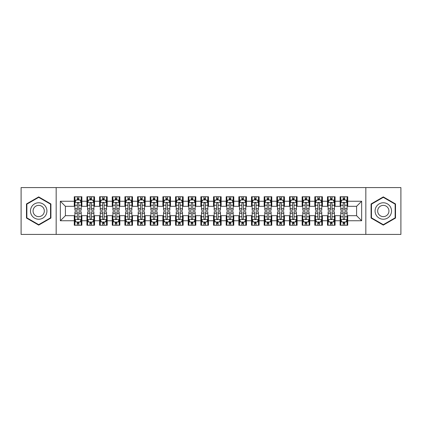 <?xml version="1.0" encoding="UTF-8"?>
<svg xmlns="http://www.w3.org/2000/svg" width="422" height="422" viewBox="0 0 422 422"><rect width="100%" height="100%" fill="white"/><g stroke="black" fill="none" stroke-linecap="round" stroke-linejoin="round"><path stroke-width="0.63" d="M365.832 234.421L400.9 234.421L400.9 187.579L365.832 187.579L365.832 234.421L56.168 234.421L56.168 187.579L21.1 187.579L21.1 234.421L56.168 234.421M365.832 187.579L56.168 187.579M60.346 220.748L60.346 201.252L74.272 201.252L74.272 206.316L65.41 206.316L65.41 215.684L60.346 220.748L74.272 220.748L74.272 225.242L81.868 225.242L81.868 220.748L86.932 220.748L86.932 225.242L94.528 225.242L94.528 220.748L99.592 220.748L99.592 225.242L107.188 225.242L107.188 220.748L112.252 220.748L112.252 225.242L119.848 225.242L119.848 220.748L124.912 220.748L124.912 225.242L132.508 225.242L132.508 220.748L137.572 220.748L137.572 225.242L145.168 225.242L145.168 220.748L150.232 220.748L150.232 225.242L157.828 225.242L157.828 220.748L162.892 220.748L162.892 225.242L170.488 225.242L170.488 220.748L175.552 220.748L175.552 225.242L183.148 225.242L183.148 220.748L188.212 220.748L188.212 225.242L195.808 225.242L195.808 220.748L200.872 220.748L200.872 225.242L208.468 225.242L208.468 220.748L213.532 220.748L213.532 225.242L221.128 225.242L221.128 220.748L226.192 220.748L226.192 225.242L233.788 225.242L233.788 220.748L238.852 220.748L238.852 225.242L246.448 225.242L246.448 220.748L251.512 220.748L251.512 225.242L259.108 225.242L259.108 220.748L264.172 220.748L264.172 225.242L271.768 225.242L271.768 220.748L276.832 220.748L276.832 225.242L284.428 225.242L284.428 220.748L289.492 220.748L289.492 225.242L297.088 225.242L297.088 220.748L302.152 220.748L302.152 225.242L309.748 225.242L309.748 220.748L314.812 220.748L314.812 225.242L322.408 225.242L322.408 220.748L327.472 220.748L327.472 225.242L335.068 225.242L335.068 220.748L340.132 220.748L340.132 225.242L347.728 225.242L347.728 215.684L356.59 215.684L356.59 206.316L347.728 206.316L347.728 201.252L361.654 201.252L361.654 220.748L347.728 220.748M347.728 201.252L347.728 196.757L340.132 196.757L340.132 201.252L335.068 201.252L335.068 196.757L327.472 196.757L327.472 201.252L322.408 201.252L322.408 196.757L314.812 196.757L314.812 201.252L309.748 201.252L309.748 196.757L302.152 196.757L302.152 201.252L297.088 201.252L297.088 196.757L289.492 196.757L289.492 201.252L284.428 201.252L284.428 196.757L276.832 196.757L276.832 201.252L271.768 201.252L271.768 196.757L264.172 196.757L264.172 201.252L259.108 201.252L259.108 196.757L251.512 196.757L251.512 201.252L246.448 201.252L246.448 196.757L238.852 196.757L238.852 201.252L233.788 201.252L233.788 196.757L226.192 196.757L226.192 201.252L221.128 201.252L221.128 196.757L213.532 196.757L213.532 201.252L208.468 201.252L208.468 196.757L200.872 196.757L200.872 201.252L195.808 201.252L195.808 196.757L188.212 196.757L188.212 201.252L183.148 201.252L183.148 196.757L175.552 196.757L175.552 201.252L170.488 201.252L170.488 196.757L162.892 196.757L162.892 201.252L157.828 201.252L157.828 196.757L150.232 196.757L150.232 201.252L145.168 201.252L145.168 196.757L137.572 196.757L137.572 201.252L132.508 201.252L132.508 196.757L124.912 196.757L124.912 201.252L119.848 201.252L119.848 196.757L112.252 196.757L112.252 201.252L107.188 201.252L107.188 196.757L99.592 196.757L99.592 201.252L94.528 201.252L94.528 196.757L86.932 196.757L86.932 201.252L81.868 201.252L81.868 196.757L74.272 196.757L74.272 201.252M335.068 220.748L335.068 215.684L340.132 215.684L340.132 220.748M361.654 201.252L356.59 206.316M322.408 220.748L322.408 215.684L327.472 215.684L327.472 220.748M340.132 201.252L340.132 206.316L335.068 206.316L335.068 201.252M309.748 220.748L309.748 215.684L314.812 215.684L314.812 220.748M327.472 201.252L327.472 206.316L322.408 206.316L322.408 201.252M297.088 220.748L297.088 215.684L302.152 215.684L302.152 220.748M314.812 201.252L314.812 206.316L309.748 206.316L309.748 201.252M284.428 220.748L284.428 215.684L289.492 215.684L289.492 220.748M302.152 201.252L302.152 206.316L297.088 206.316L297.088 201.252M271.768 220.748L271.768 215.684L276.832 215.684L276.832 220.748M289.492 201.252L289.492 206.316L284.428 206.316L284.428 201.252M259.108 220.748L259.108 215.684L264.172 215.684L264.172 220.748M276.832 201.252L276.832 206.316L271.768 206.316L271.768 201.252M246.448 220.748L246.448 215.684L251.512 215.684L251.512 220.748M264.172 201.252L264.172 206.316L259.108 206.316L259.108 201.252M233.788 220.748L233.788 215.684L238.852 215.684L238.852 220.748M251.512 201.252L251.512 206.316L246.448 206.316L246.448 201.252M221.128 220.748L221.128 215.684L226.192 215.684L226.192 220.748M238.852 201.252L238.852 206.316L233.788 206.316L233.788 201.252M208.468 220.748L208.468 215.684L213.532 215.684L213.532 220.748M226.192 201.252L226.192 206.316L221.128 206.316L221.128 201.252M195.808 220.748L195.808 215.684L200.872 215.684L200.872 220.748M213.532 201.252L213.532 206.316L208.468 206.316L208.468 201.252M183.148 220.748L183.148 215.684L188.212 215.684L188.212 220.748M200.872 201.252L200.872 206.316L195.808 206.316L195.808 201.252M170.488 220.748L170.488 215.684L175.552 215.684L175.552 220.748M188.212 201.252L188.212 206.316L183.148 206.316L183.148 201.252M157.828 220.748L157.828 215.684L162.892 215.684L162.892 220.748M175.552 201.252L175.552 206.316L170.488 206.316L170.488 201.252M145.168 220.748L145.168 215.684L150.232 215.684L150.232 220.748M162.892 201.252L162.892 206.316L157.828 206.316L157.828 201.252M132.508 220.748L132.508 215.684L137.572 215.684L137.572 220.748M150.232 201.252L150.232 206.316L145.168 206.316L145.168 201.252M119.848 220.748L119.848 215.684L124.912 215.684L124.912 220.748M137.572 201.252L137.572 206.316L132.508 206.316L132.508 201.252M107.188 220.748L107.188 215.684L112.252 215.684L112.252 220.748M124.912 201.252L124.912 206.316L119.848 206.316L119.848 201.252M94.528 220.748L94.528 215.684L99.592 215.684L99.592 220.748M112.252 201.252L112.252 206.316L107.188 206.316L107.188 201.252M81.868 220.748L81.868 215.684L86.932 215.684L86.932 220.748M99.592 201.252L99.592 206.316L94.528 206.316L94.528 201.252M65.41 215.684L74.272 215.684L74.272 220.748M86.932 201.252L86.932 206.316L81.868 206.316L81.868 201.252M340.132 199.922L340.765 199.922M347.095 199.922L347.728 199.922M327.472 199.922L328.105 199.922M334.435 199.922L335.068 199.922M314.812 199.922L315.445 199.922M321.775 199.922L322.408 199.922M302.152 199.922L302.785 199.922M309.115 199.922L309.748 199.922M289.492 199.922L290.125 199.922M296.455 199.922L297.088 199.922M276.832 199.922L277.465 199.922M283.795 199.922L284.428 199.922M264.172 199.922L264.805 199.922M271.135 199.922L271.768 199.922M251.512 199.922L252.145 199.922M258.475 199.922L259.108 199.922M238.852 199.922L239.485 199.922M245.815 199.922L246.448 199.922M226.192 199.922L226.825 199.922M233.155 199.922L233.788 199.922M213.532 199.922L214.165 199.922M220.495 199.922L221.128 199.922M200.872 199.922L201.505 199.922M207.835 199.922L208.468 199.922M188.212 199.922L188.845 199.922M195.175 199.922L195.808 199.922M175.552 199.922L176.185 199.922M182.515 199.922L183.148 199.922M162.892 199.922L163.525 199.922M169.855 199.922L170.488 199.922M150.232 199.922L150.865 199.922M157.195 199.922L157.828 199.922M137.572 199.922L138.205 199.922M144.535 199.922L145.168 199.922M124.912 199.922L125.545 199.922M131.875 199.922L132.508 199.922M112.252 199.922L112.885 199.922M119.215 199.922L119.848 199.922M99.592 199.922L100.225 199.922M106.555 199.922L107.188 199.922M86.932 199.922L87.565 199.922M93.895 199.922L94.528 199.922M74.272 199.922L74.905 199.922M81.235 199.922L81.868 199.922M74.272 222.077L74.905 222.077M81.235 222.077L81.868 222.077M86.932 222.077L87.565 222.077M93.895 222.077L94.528 222.077M99.592 222.077L100.225 222.077M106.555 222.077L107.188 222.077M112.252 222.077L112.885 222.077M119.215 222.077L119.848 222.077M124.912 222.077L125.545 222.077M131.875 222.077L132.508 222.077M137.572 222.077L138.205 222.077M144.535 222.077L145.168 222.077M150.232 222.077L150.865 222.077M157.195 222.077L157.828 222.077M162.892 222.077L163.525 222.077M169.855 222.077L170.488 222.077M175.552 222.077L176.185 222.077M182.515 222.077L183.148 222.077M188.212 222.077L188.845 222.077M195.175 222.077L195.808 222.077M200.872 222.077L201.505 222.077M207.835 222.077L208.468 222.077M213.532 222.077L214.165 222.077M220.495 222.077L221.128 222.077M226.192 222.077L226.825 222.077M233.155 222.077L233.788 222.077M238.852 222.077L239.485 222.077M245.815 222.077L246.448 222.077M251.512 222.077L252.145 222.077M258.475 222.077L259.108 222.077M264.172 222.077L264.805 222.077M271.135 222.077L271.768 222.077M276.832 222.077L277.465 222.077M283.795 222.077L284.428 222.077M289.492 222.077L290.125 222.077M296.455 222.077L297.088 222.077M302.152 222.077L302.785 222.077M309.115 222.077L309.748 222.077M314.812 222.077L315.445 222.077M321.775 222.077L322.408 222.077M327.472 222.077L328.105 222.077M334.435 222.077L335.068 222.077M340.132 222.077L340.765 222.077M347.095 222.077L347.728 222.077M60.346 201.252L65.41 206.316M356.59 215.684L361.654 220.748M50.914 203.947L38.697 196.895L26.48 203.947L26.48 218.053L38.697 225.105L50.914 218.053L50.914 203.947M371.086 203.947L371.086 218.053L383.303 225.105L395.519 218.053L395.519 203.947L383.303 196.895L371.086 203.947M78.83 198.403L77.31 198.403M81.235 208.653L78.83 208.653L78.83 210.24L81.235 210.24L81.235 202.518L79.969 199.986L76.171 199.986L74.905 202.518L74.905 210.24L77.31 210.24L77.31 208.653L74.905 208.653M74.905 202.518L74.905 196.757M81.235 202.518L81.235 196.757M77.31 199.986L77.31 196.757M78.83 196.757L78.83 199.986M78.83 208.653L78.83 203.467C78.323 202.491 77.817 202.491 77.31 203.467L77.31 208.653M78.83 199.922L77.31 199.922M77.31 223.597L78.83 223.597M74.905 213.347L77.31 213.347L77.31 211.76L74.905 211.76L74.905 219.482L76.171 222.014L79.969 222.014L81.235 219.482L81.235 211.76L78.83 211.76L78.83 213.347L81.235 213.347M81.235 219.482L81.235 225.242M74.905 219.482L74.905 225.242M78.83 222.014L78.83 225.242M77.31 225.242L77.31 222.014M77.31 213.347L77.31 218.533C77.817 219.509 78.323 219.509 78.83 218.533L78.83 213.347M77.31 222.077L78.83 222.077M91.49 198.403L89.97 198.403M93.895 208.653L91.49 208.653L91.49 210.24L93.895 210.24L93.895 202.518L92.629 199.986L88.831 199.986L87.565 202.518L87.565 210.24L89.97 210.24L89.97 208.653L87.565 208.653M87.565 202.518L87.565 196.757M93.895 202.518L93.895 196.757M89.97 199.986L89.97 196.757M91.49 196.757L91.49 199.986M91.49 208.653L91.49 203.467C90.983 202.491 90.477 202.491 89.97 203.467L89.97 208.653M91.49 199.922L89.97 199.922M104.15 198.403L102.63 198.403M106.555 208.653L104.15 208.653L104.15 210.24L106.555 210.24L106.555 202.518L105.289 199.986L101.491 199.986L100.225 202.518L100.225 210.24L102.63 210.24L102.63 208.653L100.225 208.653M100.225 202.518L100.225 196.757M106.555 202.518L106.555 196.757M102.63 199.986L102.63 196.757M104.15 196.757L104.15 199.986M104.15 208.653L104.15 203.467C103.643 202.491 103.137 202.491 102.63 203.467L102.63 208.653M104.15 199.922L102.63 199.922M89.97 223.597L91.49 223.597M87.565 213.347L89.97 213.347L89.97 211.76L87.565 211.76L87.565 219.482L88.831 222.014L92.629 222.014L93.895 219.482L93.895 211.76L91.49 211.76L91.49 213.347L93.895 213.347M93.895 219.482L93.895 225.242M87.565 219.482L87.565 225.242M91.49 222.014L91.49 225.242M89.97 225.242L89.97 222.014M89.97 213.347L89.97 218.533C90.477 219.509 90.983 219.509 91.49 218.533L91.49 213.347M89.97 222.077L91.49 222.077M102.63 223.597L104.15 223.597M100.225 213.347L102.63 213.347L102.63 211.76L100.225 211.76L100.225 219.482L101.491 222.014L105.289 222.014L106.555 219.482L106.555 211.76L104.15 211.76L104.15 213.347L106.555 213.347M106.555 219.482L106.555 225.242M100.225 219.482L100.225 225.242M104.15 222.014L104.15 225.242M102.63 225.242L102.63 222.014M102.63 213.347L102.63 218.533C103.137 219.509 103.643 219.509 104.15 218.533L104.15 213.347M102.63 222.077L104.15 222.077M45.824 206.885A8.229 8.229 0 0 0 34.583 203.873A8.229 8.229 0 0 0 31.571 215.114A8.229 8.229 0 0 0 42.812 218.127A8.229 8.229 0 0 0 45.824 206.885M43.577 208.183A5.634 5.634 0 0 0 35.881 206.121A5.634 5.634 0 0 0 33.818 213.817A5.634 5.634 0 0 0 41.514 215.879A5.634 5.634 0 0 0 43.577 208.183M38.697 224.668L26.86 217.836L26.86 204.164L38.697 197.332L50.534 204.164L50.534 217.836L38.697 224.668M390.429 206.885A8.229 8.229 0 0 0 379.188 203.873A8.229 8.229 0 0 0 376.176 215.114A8.229 8.229 0 0 0 387.417 218.127A8.229 8.229 0 0 0 390.429 206.885M388.182 208.183A5.634 5.634 0 0 0 380.486 206.121A5.634 5.634 0 0 0 378.423 213.817A5.634 5.634 0 0 0 386.119 215.879A5.634 5.634 0 0 0 388.182 208.183M383.303 224.668L371.466 217.836L371.466 204.164L383.303 197.332L395.14 204.164L395.14 217.836L383.303 224.668M116.81 198.403L115.29 198.403M119.215 208.653L116.81 208.653L116.81 210.24L119.215 210.24L119.215 202.518L117.949 199.986L114.151 199.986L112.885 202.518L112.885 210.24L115.29 210.24L115.29 208.653L112.885 208.653M112.885 202.518L112.885 196.757M119.215 202.518L119.215 196.757M115.29 199.986L115.29 196.757M116.81 196.757L116.81 199.986M116.81 208.653L116.81 203.467C116.303 202.491 115.797 202.491 115.29 203.467L115.29 208.653M116.81 199.922L115.29 199.922M129.47 198.403L127.95 198.403M131.875 208.653L129.47 208.653L129.47 210.24L131.875 210.24L131.875 202.518L130.609 199.986L126.811 199.986L125.545 202.518L125.545 210.24L127.95 210.24L127.95 208.653L125.545 208.653M125.545 202.518L125.545 196.757M131.875 202.518L131.875 196.757M127.95 199.986L127.95 196.757M129.47 196.757L129.47 199.986M129.47 208.653L129.47 203.467C128.963 202.491 128.457 202.491 127.95 203.467L127.95 208.653M129.47 199.922L127.95 199.922M115.29 223.597L116.81 223.597M112.885 213.347L115.29 213.347L115.29 211.76L112.885 211.76L112.885 219.482L114.151 222.014L117.949 222.014L119.215 219.482L119.215 211.76L116.81 211.76L116.81 213.347L119.215 213.347M119.215 219.482L119.215 225.242M112.885 219.482L112.885 225.242M116.81 222.014L116.81 225.242M115.29 225.242L115.29 222.014M115.29 213.347L115.29 218.533C115.797 219.509 116.303 219.509 116.81 218.533L116.81 213.347M115.29 222.077L116.81 222.077M127.95 223.597L129.47 223.597M125.545 213.347L127.95 213.347L127.95 211.76L125.545 211.76L125.545 219.482L126.811 222.014L130.609 222.014L131.875 219.482L131.875 211.76L129.47 211.76L129.47 213.347L131.875 213.347M131.875 219.482L131.875 225.242M125.545 219.482L125.545 225.242M129.47 222.014L129.47 225.242M127.95 225.242L127.95 222.014M127.95 213.347L127.95 218.533C128.457 219.509 128.963 219.509 129.47 218.533L129.47 213.347M127.95 222.077L129.47 222.077M142.13 198.403L140.61 198.403M144.535 208.653L142.13 208.653L142.13 210.24L144.535 210.24L144.535 202.518L143.269 199.986L139.471 199.986L138.205 202.518L138.205 210.24L140.61 210.24L140.61 208.653L138.205 208.653M138.205 202.518L138.205 196.757M144.535 202.518L144.535 196.757M140.61 199.986L140.61 196.757M142.13 196.757L142.13 199.986M142.13 208.653L142.13 203.467C141.623 202.491 141.117 202.491 140.61 203.467L140.61 208.653M142.13 199.922L140.61 199.922M140.61 223.597L142.13 223.597M138.205 213.347L140.61 213.347L140.61 211.76L138.205 211.76L138.205 219.482L139.471 222.014L143.269 222.014L144.535 219.482L144.535 211.76L142.13 211.76L142.13 213.347L144.535 213.347M144.535 219.482L144.535 225.242M138.205 219.482L138.205 225.242M142.13 222.014L142.13 225.242M140.61 225.242L140.61 222.014M140.61 213.347L140.61 218.533C141.117 219.509 141.623 219.509 142.13 218.533L142.13 213.347M140.61 222.077L142.13 222.077M154.79 198.403L153.27 198.403M157.195 208.653L154.79 208.653L154.79 210.24L157.195 210.24L157.195 202.518L155.929 199.986L152.131 199.986L150.865 202.518L150.865 210.24L153.27 210.24L153.27 208.653L150.865 208.653M150.865 202.518L150.865 196.757M157.195 202.518L157.195 196.757M153.27 199.986L153.27 196.757M154.79 196.757L154.79 199.986M154.79 208.653L154.79 203.467C154.283 202.491 153.777 202.491 153.27 203.467L153.27 208.653M154.79 199.922L153.27 199.922M153.27 223.597L154.79 223.597M150.865 213.347L153.27 213.347L153.27 211.76L150.865 211.76L150.865 219.482L152.131 222.014L155.929 222.014L157.195 219.482L157.195 211.76L154.79 211.76L154.79 213.347L157.195 213.347M157.195 219.482L157.195 225.242M150.865 219.482L150.865 225.242M154.79 222.014L154.79 225.242M153.27 225.242L153.27 222.014M153.27 213.347L153.27 218.533C153.777 219.509 154.283 219.509 154.79 218.533L154.79 213.347M153.27 222.077L154.79 222.077M167.45 198.403L165.93 198.403M169.855 208.653L167.45 208.653L167.45 210.24L169.855 210.24L169.855 202.518L168.589 199.986L164.791 199.986L163.525 202.518L163.525 210.24L165.93 210.24L165.93 208.653L163.525 208.653M163.525 202.518L163.525 196.757M169.855 202.518L169.855 196.757M165.93 199.986L165.93 196.757M167.45 196.757L167.45 199.986M167.45 208.653L167.45 203.467C166.943 202.491 166.437 202.491 165.93 203.467L165.93 208.653M167.45 199.922L165.93 199.922M165.93 223.597L167.45 223.597M163.525 213.347L165.93 213.347L165.93 211.76L163.525 211.76L163.525 219.482L164.791 222.014L168.589 222.014L169.855 219.482L169.855 211.76L167.45 211.76L167.45 213.347L169.855 213.347M169.855 219.482L169.855 225.242M163.525 219.482L163.525 225.242M167.45 222.014L167.45 225.242M165.93 225.242L165.93 222.014M165.93 213.347L165.93 218.533C166.437 219.509 166.943 219.509 167.45 218.533L167.45 213.347M165.93 222.077L167.45 222.077M180.11 198.403L178.59 198.403M182.515 208.653L180.11 208.653L180.11 210.24L182.515 210.24L182.515 202.518L181.249 199.986L177.451 199.986L176.185 202.518L176.185 210.24L178.59 210.24L178.59 208.653L176.185 208.653M176.185 202.518L176.185 196.757M182.515 202.518L182.515 196.757M178.59 199.986L178.59 196.757M180.11 196.757L180.11 199.986M180.11 208.653L180.11 203.467C179.603 202.491 179.097 202.491 178.59 203.467L178.59 208.653M180.11 199.922L178.59 199.922M178.59 223.597L180.11 223.597M176.185 213.347L178.59 213.347L178.59 211.76L176.185 211.76L176.185 219.482L177.451 222.014L181.249 222.014L182.515 219.482L182.515 211.76L180.11 211.76L180.11 213.347L182.515 213.347M182.515 219.482L182.515 225.242M176.185 219.482L176.185 225.242M180.11 222.014L180.11 225.242M178.59 225.242L178.59 222.014M178.59 213.347L178.59 218.533C179.097 219.509 179.603 219.509 180.11 218.533L180.11 213.347M178.59 222.077L180.11 222.077M192.77 198.403L191.25 198.403M195.175 208.653L192.77 208.653L192.77 210.24L195.175 210.24L195.175 202.518L193.909 199.986L190.111 199.986L188.845 202.518L188.845 210.24L191.25 210.24L191.25 208.653L188.845 208.653M188.845 202.518L188.845 196.757M195.175 202.518L195.175 196.757M191.25 199.986L191.25 196.757M192.77 196.757L192.77 199.986M192.77 208.653L192.77 203.467C192.263 202.491 191.757 202.491 191.25 203.467L191.25 208.653M192.77 199.922L191.25 199.922M191.25 223.597L192.77 223.597M188.845 213.347L191.25 213.347L191.25 211.76L188.845 211.76L188.845 219.482L190.111 222.014L193.909 222.014L195.175 219.482L195.175 211.76L192.77 211.76L192.77 213.347L195.175 213.347M195.175 219.482L195.175 225.242M188.845 219.482L188.845 225.242M192.77 222.014L192.77 225.242M191.25 225.242L191.25 222.014M191.25 213.347L191.25 218.533C191.757 219.509 192.263 219.509 192.77 218.533L192.77 213.347M191.25 222.077L192.77 222.077M205.43 198.403L203.91 198.403M207.835 208.653L205.43 208.653L205.43 210.24L207.835 210.24L207.835 202.518L206.569 199.986L202.771 199.986L201.505 202.518L201.505 210.24L203.91 210.24L203.91 208.653L201.505 208.653M201.505 202.518L201.505 196.757M207.835 202.518L207.835 196.757M203.91 199.986L203.91 196.757M205.43 196.757L205.43 199.986M205.43 208.653L205.43 203.467C204.923 202.491 204.417 202.491 203.91 203.467L203.91 208.653M205.43 199.922L203.91 199.922M203.91 223.597L205.43 223.597M201.505 213.347L203.91 213.347L203.91 211.76L201.505 211.76L201.505 219.482L202.771 222.014L206.569 222.014L207.835 219.482L207.835 211.76L205.43 211.76L205.43 213.347L207.835 213.347M207.835 219.482L207.835 225.242M201.505 219.482L201.505 225.242M205.43 222.014L205.43 225.242M203.91 225.242L203.91 222.014M203.91 213.347L203.91 218.533C204.417 219.509 204.923 219.509 205.43 218.533L205.43 213.347M203.91 222.077L205.43 222.077M218.09 198.403L216.57 198.403M220.495 208.653L218.09 208.653L218.09 210.24L220.495 210.24L220.495 202.518L219.229 199.986L215.431 199.986L214.165 202.518L214.165 210.24L216.57 210.24L216.57 208.653L214.165 208.653M214.165 202.518L214.165 196.757M220.495 202.518L220.495 196.757M216.57 199.986L216.57 196.757M218.09 196.757L218.09 199.986M218.09 208.653L218.09 203.467C217.583 202.491 217.077 202.491 216.57 203.467L216.57 208.653M218.09 199.922L216.57 199.922M216.57 223.597L218.09 223.597M214.165 213.347L216.57 213.347L216.57 211.76L214.165 211.76L214.165 219.482L215.431 222.014L219.229 222.014L220.495 219.482L220.495 211.76L218.09 211.76L218.09 213.347L220.495 213.347M220.495 219.482L220.495 225.242M214.165 219.482L214.165 225.242M218.09 222.014L218.09 225.242M216.57 225.242L216.57 222.014M216.57 213.347L216.57 218.533C217.077 219.509 217.583 219.509 218.09 218.533L218.09 213.347M216.57 222.077L218.09 222.077M230.75 198.403L229.23 198.403M233.155 208.653L230.75 208.653L230.75 210.24L233.155 210.24L233.155 202.518L231.889 199.986L228.091 199.986L226.825 202.518L226.825 210.24L229.23 210.24L229.23 208.653L226.825 208.653M226.825 202.518L226.825 196.757M233.155 202.518L233.155 196.757M229.23 199.986L229.23 196.757M230.75 196.757L230.75 199.986M230.75 208.653L230.75 203.467C230.243 202.491 229.737 202.491 229.23 203.467L229.23 208.653M230.75 199.922L229.23 199.922M229.23 223.597L230.75 223.597M226.825 213.347L229.23 213.347L229.23 211.76L226.825 211.76L226.825 219.482L228.091 222.014L231.889 222.014L233.155 219.482L233.155 211.76L230.75 211.76L230.75 213.347L233.155 213.347M233.155 219.482L233.155 225.242M226.825 219.482L226.825 225.242M230.75 222.014L230.75 225.242M229.23 225.242L229.23 222.014M229.23 213.347L229.23 218.533C229.737 219.509 230.243 219.509 230.75 218.533L230.75 213.347M229.23 222.077L230.75 222.077M243.41 198.403L241.89 198.403M245.815 208.653L243.41 208.653L243.41 210.24L245.815 210.24L245.815 202.518L244.549 199.986L240.751 199.986L239.485 202.518L239.485 210.24L241.89 210.24L241.89 208.653L239.485 208.653M239.485 202.518L239.485 196.757M245.815 202.518L245.815 196.757M241.89 199.986L241.89 196.757M243.41 196.757L243.41 199.986M243.41 208.653L243.41 203.467C242.903 202.491 242.397 202.491 241.89 203.467L241.89 208.653M243.41 199.922L241.89 199.922M241.89 223.597L243.41 223.597M239.485 213.347L241.89 213.347L241.89 211.76L239.485 211.76L239.485 219.482L240.751 222.014L244.549 222.014L245.815 219.482L245.815 211.76L243.41 211.76L243.41 213.347L245.815 213.347M245.815 219.482L245.815 225.242M239.485 219.482L239.485 225.242M243.41 222.014L243.41 225.242M241.89 225.242L241.89 222.014M241.89 213.347L241.89 218.533C242.397 219.509 242.903 219.509 243.41 218.533L243.41 213.347M241.89 222.077L243.41 222.077M256.07 198.403L254.55 198.403M258.475 208.653L256.07 208.653L256.07 210.24L258.475 210.24L258.475 202.518L257.209 199.986L253.411 199.986L252.145 202.518L252.145 210.24L254.55 210.24L254.55 208.653L252.145 208.653M252.145 202.518L252.145 196.757M258.475 202.518L258.475 196.757M254.55 199.986L254.55 196.757M256.07 196.757L256.07 199.986M256.07 208.653L256.07 203.467C255.563 202.491 255.057 202.491 254.55 203.467L254.55 208.653M256.07 199.922L254.55 199.922M254.55 223.597L256.07 223.597M252.145 213.347L254.55 213.347L254.55 211.76L252.145 211.76L252.145 219.482L253.411 222.014L257.209 222.014L258.475 219.482L258.475 211.76L256.07 211.76L256.07 213.347L258.475 213.347M258.475 219.482L258.475 225.242M252.145 219.482L252.145 225.242M256.07 222.014L256.07 225.242M254.55 225.242L254.55 222.014M254.55 213.347L254.55 218.533C255.057 219.509 255.563 219.509 256.07 218.533L256.07 213.347M254.55 222.077L256.07 222.077M268.73 198.403L267.21 198.403M271.135 208.653L268.73 208.653L268.73 210.24L271.135 210.24L271.135 202.518L269.869 199.986L266.071 199.986L264.805 202.518L264.805 210.24L267.21 210.24L267.21 208.653L264.805 208.653M264.805 202.518L264.805 196.757M271.135 202.518L271.135 196.757M267.21 199.986L267.21 196.757M268.73 196.757L268.73 199.986M268.73 208.653L268.73 203.467C268.223 202.491 267.717 202.491 267.21 203.467L267.21 208.653M268.73 199.922L267.21 199.922M267.21 223.597L268.73 223.597M264.805 213.347L267.21 213.347L267.21 211.76L264.805 211.76L264.805 219.482L266.071 222.014L269.869 222.014L271.135 219.482L271.135 211.76L268.73 211.76L268.73 213.347L271.135 213.347M271.135 219.482L271.135 225.242M264.805 219.482L264.805 225.242M268.73 222.014L268.73 225.242M267.21 225.242L267.21 222.014M267.21 213.347L267.21 218.533C267.717 219.509 268.223 219.509 268.73 218.533L268.73 213.347M267.21 222.077L268.73 222.077M281.39 198.403L279.87 198.403M283.795 208.653L281.39 208.653L281.39 210.24L283.795 210.24L283.795 202.518L282.529 199.986L278.731 199.986L277.465 202.518L277.465 210.24L279.87 210.24L279.87 208.653L277.465 208.653M277.465 202.518L277.465 196.757M283.795 202.518L283.795 196.757M279.87 199.986L279.87 196.757M281.39 196.757L281.39 199.986M281.39 208.653L281.39 203.467C280.883 202.491 280.377 202.491 279.87 203.467L279.87 208.653M281.39 199.922L279.87 199.922M279.87 223.597L281.39 223.597M277.465 213.347L279.87 213.347L279.87 211.76L277.465 211.76L277.465 219.482L278.731 222.014L282.529 222.014L283.795 219.482L283.795 211.76L281.39 211.76L281.39 213.347L283.795 213.347M283.795 219.482L283.795 225.242M277.465 219.482L277.465 225.242M281.39 222.014L281.39 225.242M279.87 225.242L279.87 222.014M279.87 213.347L279.87 218.533C280.377 219.509 280.883 219.509 281.39 218.533L281.39 213.347M279.87 222.077L281.39 222.077M294.05 198.403L292.53 198.403M296.455 208.653L294.05 208.653L294.05 210.24L296.455 210.24L296.455 202.518L295.189 199.986L291.391 199.986L290.125 202.518L290.125 210.24L292.53 210.24L292.53 208.653L290.125 208.653M290.125 202.518L290.125 196.757M296.455 202.518L296.455 196.757M292.53 199.986L292.53 196.757M294.05 196.757L294.05 199.986M294.05 208.653L294.05 203.467C293.543 202.491 293.037 202.491 292.53 203.467L292.53 208.653M294.05 199.922L292.53 199.922M292.53 223.597L294.05 223.597M290.125 213.347L292.53 213.347L292.53 211.76L290.125 211.76L290.125 219.482L291.391 222.014L295.189 222.014L296.455 219.482L296.455 211.76L294.05 211.76L294.05 213.347L296.455 213.347M296.455 219.482L296.455 225.242M290.125 219.482L290.125 225.242M294.05 222.014L294.05 225.242M292.53 225.242L292.53 222.014M292.53 213.347L292.53 218.533C293.037 219.509 293.543 219.509 294.05 218.533L294.05 213.347M292.53 222.077L294.05 222.077M306.71 198.403L305.19 198.403M309.115 208.653L306.71 208.653L306.71 210.24L309.115 210.24L309.115 202.518L307.849 199.986L304.051 199.986L302.785 202.518L302.785 210.24L305.19 210.24L305.19 208.653L302.785 208.653M302.785 202.518L302.785 196.757M309.115 202.518L309.115 196.757M305.19 199.986L305.19 196.757M306.71 196.757L306.71 199.986M306.71 208.653L306.71 203.467C306.203 202.491 305.697 202.491 305.19 203.467L305.19 208.653M306.71 199.922L305.19 199.922M305.19 223.597L306.71 223.597M302.785 213.347L305.19 213.347L305.19 211.76L302.785 211.76L302.785 219.482L304.051 222.014L307.849 222.014L309.115 219.482L309.115 211.76L306.71 211.76L306.71 213.347L309.115 213.347M309.115 219.482L309.115 225.242M302.785 219.482L302.785 225.242M306.71 222.014L306.71 225.242M305.19 225.242L305.19 222.014M305.19 213.347L305.19 218.533C305.697 219.509 306.203 219.509 306.71 218.533L306.71 213.347M305.19 222.077L306.71 222.077M319.37 198.403L317.85 198.403M321.775 208.653L319.37 208.653L319.37 210.24L321.775 210.24L321.775 202.518L320.509 199.986L316.711 199.986L315.445 202.518L315.445 210.24L317.85 210.24L317.85 208.653L315.445 208.653M315.445 202.518L315.445 196.757M321.775 202.518L321.775 196.757M317.85 199.986L317.85 196.757M319.37 196.757L319.37 199.986M319.37 208.653L319.37 203.467C318.863 202.491 318.357 202.491 317.85 203.467L317.85 208.653M319.37 199.922L317.85 199.922M317.85 223.597L319.37 223.597M315.445 213.347L317.85 213.347L317.85 211.76L315.445 211.76L315.445 219.482L316.711 222.014L320.509 222.014L321.775 219.482L321.775 211.76L319.37 211.76L319.37 213.347L321.775 213.347M321.775 219.482L321.775 225.242M315.445 219.482L315.445 225.242M319.37 222.014L319.37 225.242M317.85 225.242L317.85 222.014M317.85 213.347L317.85 218.533C318.357 219.509 318.863 219.509 319.37 218.533L319.37 213.347M317.85 222.077L319.37 222.077M332.03 198.403L330.51 198.403M334.435 208.653L332.03 208.653L332.03 210.24L334.435 210.24L334.435 202.518L333.169 199.986L329.371 199.986L328.105 202.518L328.105 210.24L330.51 210.24L330.51 208.653L328.105 208.653M328.105 202.518L328.105 196.757M334.435 202.518L334.435 196.757M330.51 199.986L330.51 196.757M332.03 196.757L332.03 199.986M332.03 208.653L332.03 203.467C331.523 202.491 331.017 202.491 330.51 203.467L330.51 208.653M332.03 199.922L330.51 199.922M330.51 223.597L332.03 223.597M328.105 213.347L330.51 213.347L330.51 211.76L328.105 211.76L328.105 219.482L329.371 222.014L333.169 222.014L334.435 219.482L334.435 211.76L332.03 211.76L332.03 213.347L334.435 213.347M334.435 219.482L334.435 225.242M328.105 219.482L328.105 225.242M332.03 222.014L332.03 225.242M330.51 225.242L330.51 222.014M330.51 213.347L330.51 218.533C331.017 219.509 331.523 219.509 332.03 218.533L332.03 213.347M330.51 222.077L332.03 222.077M344.69 198.403L343.17 198.403M347.095 208.653L344.69 208.653L344.69 210.24L347.095 210.24L347.095 202.518L345.829 199.986L342.031 199.986L340.765 202.518L340.765 210.24L343.17 210.24L343.17 208.653L340.765 208.653M340.765 202.518L340.765 196.757M347.095 202.518L347.095 196.757M343.17 199.986L343.17 196.757M344.69 196.757L344.69 199.986M344.69 208.653L344.69 203.467C344.183 202.491 343.677 202.491 343.17 203.467L343.17 208.653M344.69 199.922L343.17 199.922M343.17 223.597L344.69 223.597M340.765 213.347L343.17 213.347L343.17 211.76L340.765 211.76L340.765 219.482L342.031 222.014L345.829 222.014L347.095 219.482L347.095 211.76L344.69 211.76L344.69 213.347L347.095 213.347M347.095 219.482L347.095 225.242M340.765 219.482L340.765 225.242M344.69 222.014L344.69 225.242M343.17 225.242L343.17 222.014M343.17 213.347L343.17 218.533C343.677 219.509 344.183 219.509 344.69 218.533L344.69 213.347M343.17 222.077L344.69 222.077M81.203 202.454L74.937 202.454M74.905 200.139L76.097 200.139M80.043 200.139L81.235 200.139M77.31 205.261L74.905 205.261M81.235 205.261L78.83 205.261M78.83 199.21L77.31 199.21M74.937 219.545L81.203 219.545M81.235 221.861L80.043 221.861M76.097 221.861L74.905 221.861M78.83 216.739L81.235 216.739M74.905 216.739L77.31 216.739M77.31 222.79L78.83 222.79M93.863 202.454L87.597 202.454M87.565 200.139L88.757 200.139M92.703 200.139L93.895 200.139M89.97 205.261L87.565 205.261M93.895 205.261L91.49 205.261M91.49 199.21L89.97 199.21M106.523 202.454L100.257 202.454M100.225 200.139L101.417 200.139M105.363 200.139L106.555 200.139M102.63 205.261L100.225 205.261M106.555 205.261L104.15 205.261M104.15 199.21L102.63 199.21M87.597 219.545L93.863 219.545M93.895 221.861L92.703 221.861M88.757 221.861L87.565 221.861M91.49 216.739L93.895 216.739M87.565 216.739L89.97 216.739M89.97 222.79L91.49 222.79M100.257 219.545L106.523 219.545M106.555 221.861L105.363 221.861M101.417 221.861L100.225 221.861M104.15 216.739L106.555 216.739M100.225 216.739L102.63 216.739M102.63 222.79L104.15 222.79M119.183 202.454L112.917 202.454M112.885 200.139L114.077 200.139M118.023 200.139L119.215 200.139M115.29 205.261L112.885 205.261M119.215 205.261L116.81 205.261M116.81 199.21L115.29 199.21M131.843 202.454L125.577 202.454M125.545 200.139L126.737 200.139M130.683 200.139L131.875 200.139M127.95 205.261L125.545 205.261M131.875 205.261L129.47 205.261M129.47 199.21L127.95 199.21M112.917 219.545L119.183 219.545M119.215 221.861L118.023 221.861M114.077 221.861L112.885 221.861M116.81 216.739L119.215 216.739M112.885 216.739L115.29 216.739M115.29 222.79L116.81 222.79M125.577 219.545L131.843 219.545M131.875 221.861L130.683 221.861M126.737 221.861L125.545 221.861M129.47 216.739L131.875 216.739M125.545 216.739L127.95 216.739M127.95 222.79L129.47 222.79M144.503 202.454L138.237 202.454M138.205 200.139L139.397 200.139M143.343 200.139L144.535 200.139M140.61 205.261L138.205 205.261M144.535 205.261L142.13 205.261M142.13 199.21L140.61 199.21M138.237 219.545L144.503 219.545M144.535 221.861L143.343 221.861M139.397 221.861L138.205 221.861M142.13 216.739L144.535 216.739M138.205 216.739L140.61 216.739M140.61 222.79L142.13 222.79M157.163 202.454L150.897 202.454M150.865 200.139L152.057 200.139M156.003 200.139L157.195 200.139M153.27 205.261L150.865 205.261M157.195 205.261L154.79 205.261M154.79 199.21L153.27 199.21M150.897 219.545L157.163 219.545M157.195 221.861L156.003 221.861M152.057 221.861L150.865 221.861M154.79 216.739L157.195 216.739M150.865 216.739L153.27 216.739M153.27 222.79L154.79 222.79M169.823 202.454L163.557 202.454M163.525 200.139L164.717 200.139M168.663 200.139L169.855 200.139M165.93 205.261L163.525 205.261M169.855 205.261L167.45 205.261M167.45 199.21L165.93 199.21M163.557 219.545L169.823 219.545M169.855 221.861L168.663 221.861M164.717 221.861L163.525 221.861M167.45 216.739L169.855 216.739M163.525 216.739L165.93 216.739M165.93 222.79L167.45 222.79M182.483 202.454L176.217 202.454M176.185 200.139L177.377 200.139M181.323 200.139L182.515 200.139M178.59 205.261L176.185 205.261M182.515 205.261L180.11 205.261M180.11 199.21L178.59 199.21M176.217 219.545L182.483 219.545M182.515 221.861L181.323 221.861M177.377 221.861L176.185 221.861M180.11 216.739L182.515 216.739M176.185 216.739L178.59 216.739M178.59 222.79L180.11 222.79M195.143 202.454L188.877 202.454M188.845 200.139L190.037 200.139M193.983 200.139L195.175 200.139M191.25 205.261L188.845 205.261M195.175 205.261L192.77 205.261M192.77 199.21L191.25 199.21M188.877 219.545L195.143 219.545M195.175 221.861L193.983 221.861M190.037 221.861L188.845 221.861M192.77 216.739L195.175 216.739M188.845 216.739L191.25 216.739M191.25 222.79L192.77 222.79M207.803 202.454L201.537 202.454M201.505 200.139L202.697 200.139M206.643 200.139L207.835 200.139M203.91 205.261L201.505 205.261M207.835 205.261L205.43 205.261M205.43 199.21L203.91 199.21M201.537 219.545L207.803 219.545M207.835 221.861L206.643 221.861M202.697 221.861L201.505 221.861M205.43 216.739L207.835 216.739M201.505 216.739L203.91 216.739M203.91 222.79L205.43 222.79M220.463 202.454L214.197 202.454M214.165 200.139L215.357 200.139M219.303 200.139L220.495 200.139M216.57 205.261L214.165 205.261M220.495 205.261L218.09 205.261M218.09 199.21L216.57 199.21M214.197 219.545L220.463 219.545M220.495 221.861L219.303 221.861M215.357 221.861L214.165 221.861M218.09 216.739L220.495 216.739M214.165 216.739L216.57 216.739M216.57 222.79L218.09 222.79M233.123 202.454L226.857 202.454M226.825 200.139L228.017 200.139M231.963 200.139L233.155 200.139M229.23 205.261L226.825 205.261M233.155 205.261L230.75 205.261M230.75 199.21L229.23 199.21M226.857 219.545L233.123 219.545M233.155 221.861L231.963 221.861M228.017 221.861L226.825 221.861M230.75 216.739L233.155 216.739M226.825 216.739L229.23 216.739M229.23 222.79L230.75 222.79M245.783 202.454L239.517 202.454M239.485 200.139L240.677 200.139M244.623 200.139L245.815 200.139M241.89 205.261L239.485 205.261M245.815 205.261L243.41 205.261M243.41 199.21L241.89 199.21M239.517 219.545L245.783 219.545M245.815 221.861L244.623 221.861M240.677 221.861L239.485 221.861M243.41 216.739L245.815 216.739M239.485 216.739L241.89 216.739M241.89 222.79L243.41 222.79M258.443 202.454L252.177 202.454M252.145 200.139L253.337 200.139M257.283 200.139L258.475 200.139M254.55 205.261L252.145 205.261M258.475 205.261L256.07 205.261M256.07 199.21L254.55 199.21M252.177 219.545L258.443 219.545M258.475 221.861L257.283 221.861M253.337 221.861L252.145 221.861M256.07 216.739L258.475 216.739M252.145 216.739L254.55 216.739M254.55 222.79L256.07 222.79M271.103 202.454L264.837 202.454M264.805 200.139L265.997 200.139M269.943 200.139L271.135 200.139M267.21 205.261L264.805 205.261M271.135 205.261L268.73 205.261M268.73 199.21L267.21 199.21M264.837 219.545L271.103 219.545M271.135 221.861L269.943 221.861M265.997 221.861L264.805 221.861M268.73 216.739L271.135 216.739M264.805 216.739L267.21 216.739M267.21 222.79L268.73 222.79M283.763 202.454L277.497 202.454M277.465 200.139L278.657 200.139M282.603 200.139L283.795 200.139M279.87 205.261L277.465 205.261M283.795 205.261L281.39 205.261M281.39 199.21L279.87 199.21M277.497 219.545L283.763 219.545M283.795 221.861L282.603 221.861M278.657 221.861L277.465 221.861M281.39 216.739L283.795 216.739M277.465 216.739L279.87 216.739M279.87 222.79L281.39 222.79M296.423 202.454L290.157 202.454M290.125 200.139L291.317 200.139M295.263 200.139L296.455 200.139M292.53 205.261L290.125 205.261M296.455 205.261L294.05 205.261M294.05 199.21L292.53 199.21M290.157 219.545L296.423 219.545M296.455 221.861L295.263 221.861M291.317 221.861L290.125 221.861M294.05 216.739L296.455 216.739M290.125 216.739L292.53 216.739M292.53 222.79L294.05 222.79M309.083 202.454L302.817 202.454M302.785 200.139L303.977 200.139M307.923 200.139L309.115 200.139M305.19 205.261L302.785 205.261M309.115 205.261L306.71 205.261M306.71 199.21L305.19 199.21M302.817 219.545L309.083 219.545M309.115 221.861L307.923 221.861M303.977 221.861L302.785 221.861M306.71 216.739L309.115 216.739M302.785 216.739L305.19 216.739M305.19 222.79L306.71 222.79M321.743 202.454L315.477 202.454M315.445 200.139L316.637 200.139M320.583 200.139L321.775 200.139M317.85 205.261L315.445 205.261M321.775 205.261L319.37 205.261M319.37 199.21L317.85 199.21M315.477 219.545L321.743 219.545M321.775 221.861L320.583 221.861M316.637 221.861L315.445 221.861M319.37 216.739L321.775 216.739M315.445 216.739L317.85 216.739M317.85 222.79L319.37 222.79M334.403 202.454L328.137 202.454M328.105 200.139L329.297 200.139M333.243 200.139L334.435 200.139M330.51 205.261L328.105 205.261M334.435 205.261L332.03 205.261M332.03 199.21L330.51 199.21M328.137 219.545L334.403 219.545M334.435 221.861L333.243 221.861M329.297 221.861L328.105 221.861M332.03 216.739L334.435 216.739M328.105 216.739L330.51 216.739M330.51 222.79L332.03 222.79M347.063 202.454L340.797 202.454M340.765 200.139L341.957 200.139M345.903 200.139L347.095 200.139M343.17 205.261L340.765 205.261M347.095 205.261L344.69 205.261M344.69 199.21L343.17 199.21M340.797 219.545L347.063 219.545M347.095 221.861L345.903 221.861M341.957 221.861L340.765 221.861M344.69 216.739L347.095 216.739M340.765 216.739L343.17 216.739M343.17 222.79L344.69 222.79"/></g></svg>
